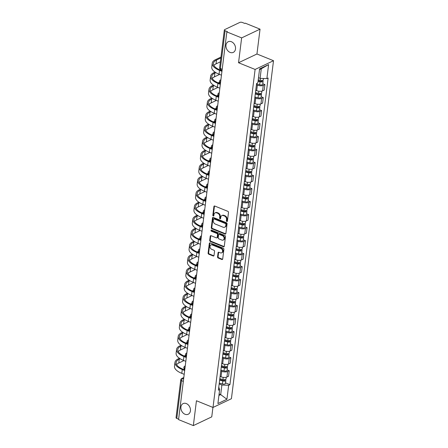 <?xml version="1.0" encoding="UTF-8"?>
<svg xmlns="http://www.w3.org/2000/svg" width="448" height="448" viewBox="0 0 448 448"><rect width="100%" height="100%" fill="white"/><g stroke="black" fill="none" stroke-linecap="round" stroke-linejoin="round"><path stroke-width="0.67" d="M226.828 221.514A0.633 0.487 -115.4 0 0 227.41 221.15L228.491 212.453A0.907 0.694 -115.4 0 0 227.864 211.338L214.738 206.024A0.907 0.694 -115.4 0 0 213.909 206.55L212.828 215.242A0.633 0.487 -115.4 0 0 213.847 215.656L213.987 214.53A2.895 2.218 -115.4 0 1 215.079 212.862A2.895 2.218 -115.4 0 1 216.647 212.856L217.739 213.298A2.895 2.218 -115.4 0 1 219.744 216.866L219.604 217.991A0.633 0.487 -115.4 0 0 220.629 218.4L220.769 217.274A2.895 2.218 -115.4 0 1 221.855 215.606A2.895 2.218 -115.4 0 1 223.429 215.6L224.521 216.042A2.895 2.218 -115.4 0 1 226.526 219.61L226.386 220.735A0.633 0.487 -115.4 0 0 226.828 221.514M221.855 215.606L222.393 215.348A2.895 2.218 -115.4 0 1 223.966 215.348L225.058 215.79A2.895 2.218 -115.4 0 1 227.063 219.352L226.923 220.478A0.633 0.487 -115.4 0 0 227.382 221.267M213.802 215.768A0.633 0.487 -115.4 0 0 213.819 215.774A0.633 0.487 -115.4 0 1 213.36 214.99L212.828 215.242M215.079 212.862L215.611 212.604A2.895 2.218 -115.4 0 1 217.185 212.604L218.277 213.046A2.895 2.218 -115.4 0 1 220.282 216.608L220.142 217.734A0.633 0.487 -115.4 0 0 220.601 218.523M186.334 403.581A5.902 4.514 -115.4 0 0 183.137 403.586A5.902 4.514 -115.4 0 0 180.975 408.923A5.902 4.514 -115.4 0 0 185.007 414.254A5.902 4.514 -115.4 0 0 188.205 414.249A5.902 4.514 -115.4 0 0 190.366 408.912A5.902 4.514 -115.4 0 0 186.334 403.581M231.409 41.726A5.902 4.514 -115.4 0 0 228.211 41.731A5.902 4.514 -115.4 0 0 226.044 47.068A5.902 4.514 -115.4 0 0 230.076 52.399A5.902 4.514 -115.4 0 0 233.274 52.394A5.902 4.514 -115.4 0 0 235.441 47.051A5.902 4.514 -115.4 0 0 231.409 41.726M217.554 256.894A0.907 0.694 -115.4 0 0 218.182 258.009L221.866 259.498A0.907 0.694 -115.4 0 0 222.695 258.978L223.899 249.323A0.907 0.694 -115.4 0 0 223.272 248.209L210.146 242.894A0.907 0.694 -115.4 0 0 209.317 243.415L208.113 253.075A0.907 0.694 -115.4 0 0 208.74 254.19L213.186 255.987A0.907 0.694 -115.4 0 0 214.021 255.466L214.536 251.334A0.907 0.694 -115.4 0 0 213.909 250.219L211.702 249.329A2.419 1.854 -115.4 0 1 210.045 247.139A2.419 1.854 -115.4 0 1 210.935 244.95A2.419 1.854 -115.4 0 1 212.246 244.95L220.886 248.444A2.419 1.854 -115.4 0 1 222.544 250.634A2.419 1.854 -115.4 0 1 221.654 252.823A2.419 1.854 -115.4 0 1 220.343 252.823L218.904 252.241A0.907 0.694 -115.4 0 0 218.07 252.762L217.554 256.894L218.092 256.642A0.907 0.694 -115.4 0 0 218.719 257.757L222.404 259.246A0.907 0.694 -115.4 0 0 222.589 259.291M238.543 62.742L256.95 54.001L260.042 29.154L241.64 37.895L238.543 62.742L255.108 69.446L213.007 407.456L196.442 400.753L193.346 425.6L178.562 419.619L226.856 31.914L227.394 31.657L225.086 30.727L220.382 68.494A1.842 0.913 112 0 0 220.763 69.692L222.085 70.23M241.64 37.895L226.856 31.914M225.036 234.046A0.907 0.694 -115.4 0 0 225.865 233.526L227.069 223.866A0.907 0.694 -115.4 0 0 226.442 222.757L213.315 217.442A0.907 0.694 -115.4 0 0 212.486 217.963L211.282 227.623A0.907 0.694 -115.4 0 0 211.91 228.738L225.036 234.046L225.574 233.794A0.907 0.694 -115.4 0 0 225.758 233.839M225.484 236.594L224.28 246.249A0.907 0.694 -115.4 0 1 223.451 246.775L210.325 241.461A0.907 0.694 -115.4 0 1 209.698 240.346L210.213 236.214A0.907 0.694 -115.4 0 1 211.042 235.693L216.367 237.849A0.907 0.694 -115.4 0 0 217.196 237.322L217.538 234.584A0.907 0.694 -115.4 0 0 216.91 233.47L211.372 231.224A0.633 0.487 -115.4 0 1 211.512 230.082L224.857 235.48A0.907 0.694 -115.4 0 1 225.484 236.594M260.042 29.154L245.258 23.167L244.726 23.425L242.418 22.49A1.842 0.762 7.1 0 0 239.859 22.4L224.678 29.613A1.842 0.762 7.1 0 0 224.33 29.988A1.842 0.762 7.1 0 0 225.086 30.727M256.95 54.001L273.515 60.704L231.414 398.714L213.007 407.456M193.346 425.6L211.753 416.858L212.929 407.428M178.618 419.166L176.798 418.432A1.842 0.762 -172.9 0 1 176.042 417.693L180.746 379.921A1.842 0.762 7.1 0 0 181.502 380.66L176.798 418.432M255.746 90.272L256.682 90.653A4.245 1.747 7.1 0 0 262.567 90.86L263.256 85.361A4.245 1.747 -172.9 0 1 257.37 85.148L256.43 84.767M263.256 85.361L264.891 84.582L262.808 83.737M262.567 90.86L264.202 90.087L264.891 84.582M261.184 96.746L263.267 97.591L261.632 98.364A4.245 1.747 -172.9 0 1 255.746 98.157L254.811 97.776M254.128 103.281L255.063 103.656A4.245 1.747 7.1 0 0 260.949 103.869L262.584 103.09L263.267 97.591M259.566 109.754L261.649 110.594L260.014 111.373A4.245 1.747 -172.9 0 1 254.128 111.16L253.193 110.785M252.504 116.284L253.445 116.665A4.245 1.747 7.1 0 0 259.33 116.878L260.966 116.099L261.649 110.594M257.947 122.758L260.03 123.603L258.395 124.382A4.245 1.747 -172.9 0 1 252.51 124.169L251.569 123.788M250.886 129.293L251.821 129.674A4.245 1.747 7.1 0 0 257.706 129.881L259.342 129.108L260.03 123.603M256.329 135.766L258.412 136.612L256.771 137.385A4.245 1.747 -172.9 0 1 250.886 137.178L249.95 136.797M249.267 142.302L250.202 142.677A4.245 1.747 7.1 0 0 256.088 142.89L257.723 142.111L258.412 136.612M254.705 148.775L256.788 149.615L255.153 150.394A4.245 1.747 -172.9 0 1 249.267 150.181L248.332 149.806M247.643 155.305L248.584 155.686A4.245 1.747 7.1 0 0 254.47 155.898L256.105 155.12L256.788 149.615M253.086 161.778L255.17 162.624L253.534 163.402A4.245 1.747 -172.9 0 1 247.649 163.19L246.714 162.809M246.025 168.314L246.96 168.694A4.245 1.747 7.1 0 0 252.846 168.902L254.486 168.129L255.17 162.624M251.468 174.787L253.551 175.627L251.91 176.406A4.245 1.747 -172.9 0 1 246.025 176.198L245.09 175.818M244.406 181.322L245.342 181.698A4.245 1.747 7.1 0 0 251.227 181.91L252.862 181.132L253.551 175.627M249.844 187.796L251.927 188.636L250.292 189.414A4.245 1.747 -172.9 0 1 244.406 189.202L243.471 188.826M242.788 194.326L243.723 194.706A4.245 1.747 7.1 0 0 249.609 194.919L251.244 194.141L251.927 188.636M248.226 200.799L250.309 201.645L248.674 202.423A4.245 1.747 -172.9 0 1 242.788 202.21L241.853 201.83M241.164 207.334L242.099 207.715A4.245 1.747 7.1 0 0 247.985 207.922L249.626 207.144L250.309 201.645M246.607 213.808L248.69 214.648L247.055 215.426A4.245 1.747 -172.9 0 1 241.17 215.219L240.229 214.838M239.546 220.343L240.481 220.718A4.245 1.747 7.1 0 0 246.366 220.931L248.002 220.153L248.69 214.648M244.983 226.817L247.066 227.657L245.431 228.435A4.245 1.747 -172.9 0 1 239.546 228.222L238.61 227.847M237.927 233.346L238.862 233.727A4.245 1.747 7.1 0 0 244.748 233.94L246.383 233.162L247.066 227.657M243.365 239.82L245.448 240.666L243.813 241.444A4.245 1.747 -172.9 0 1 237.927 241.231L236.992 240.85M236.303 246.355L237.244 246.736A4.245 1.747 7.1 0 0 243.13 246.943L244.765 246.165L245.448 240.666M241.746 252.829L243.83 253.669L242.194 254.447A4.245 1.747 -172.9 0 1 236.309 254.24L235.368 253.859M234.685 259.364L235.62 259.739A4.245 1.747 7.1 0 0 241.506 259.952L243.141 259.174L243.83 253.669M240.128 265.838L242.211 266.678L240.57 267.456A4.245 1.747 -172.9 0 1 234.685 267.243L233.75 266.868M233.066 272.367L234.002 272.748A4.245 1.747 7.1 0 0 239.887 272.961L241.522 272.182L242.211 266.678M238.504 278.841L240.587 279.686L238.952 280.465A4.245 1.747 -172.9 0 1 233.066 280.252L232.131 279.871M231.442 285.376L232.383 285.757A4.245 1.747 7.1 0 0 238.269 285.964L239.904 285.186L240.587 279.686M236.886 291.85L238.969 292.69L237.334 293.468A4.245 1.747 -172.9 0 1 231.448 293.261L230.513 292.88M229.824 298.385L230.759 298.76A4.245 1.747 7.1 0 0 236.645 298.973L238.286 298.194L238.969 292.69M235.267 304.853L237.35 305.698L235.71 306.477A4.245 1.747 -172.9 0 1 229.824 306.264L228.889 305.889M228.206 311.388L229.141 311.769A4.245 1.747 7.1 0 0 235.026 311.982L236.662 311.203L237.35 305.698M233.643 317.862L235.726 318.707L234.091 319.486A4.245 1.747 -172.9 0 1 228.206 319.273L227.27 318.892M226.587 324.397L227.522 324.778A4.245 1.747 7.1 0 0 233.408 324.985L235.043 324.206L235.726 318.707M232.025 330.87L234.108 331.71L232.473 332.489A4.245 1.747 -172.9 0 1 226.587 332.282L225.652 331.901M224.963 337.406L225.898 337.781A4.245 1.747 7.1 0 0 231.784 337.994L233.425 337.215L234.108 331.71M230.406 343.874L232.49 344.719L230.849 345.498A4.245 1.747 -172.9 0 1 224.969 345.285L224.028 344.91M223.345 350.409L224.28 350.79A4.245 1.747 7.1 0 0 230.166 351.002L231.801 350.224L232.49 344.719M228.782 356.882L230.866 357.728L229.23 358.506A4.245 1.747 -172.9 0 1 223.345 358.294L222.41 357.913M221.726 363.418L222.662 363.798A4.245 1.747 7.1 0 0 228.547 364.006L230.182 363.227L230.866 357.728M227.164 369.891L229.247 370.731L227.612 371.51A4.245 1.747 -172.9 0 1 221.726 371.302L220.791 370.922M220.102 376.426L221.043 376.802A4.245 1.747 7.1 0 0 226.923 377.014L228.564 376.236L229.247 370.731M258.496 77.722L260.086 78.366L261.279 68.779L259.504 69.619M218.921 395.461L220.696 394.615L221.889 385.028L228.67 385.269L226.923 399.28L217.913 403.558L219.654 389.553L218.394 390.152L256.592 83.49L257.852 82.891L259.599 68.886L268.61 64.602L266.868 78.607L260.086 78.366M228.67 385.269L229.93 384.67L268.128 78.008L266.868 78.607M255.108 69.446L273.515 60.704M219.106 393.971L220.696 394.615L226.923 399.28M221.889 385.028L219.167 383.93M225.546 382.894L229.93 384.67M219.654 389.553L218.77 387.162M268.61 64.602L261.279 68.779M214.553 205.979A0.907 0.694 -115.4 0 0 214.446 206.293L213.36 214.99M213.13 217.392A0.907 0.694 -115.4 0 0 213.024 217.711L211.82 227.366A0.907 0.694 -115.4 0 0 212.447 228.48L225.574 233.794M225.938 224.353A0.633 0.487 -115.4 0 0 225.495 223.574L213.976 218.915A0.633 0.487 -115.4 0 0 213.394 219.279L213.248 220.466A2.895 2.218 -115.4 0 0 215.253 224.028L223.132 227.214A2.895 2.218 -115.4 0 0 224.7 227.214A2.895 2.218 -115.4 0 0 225.786 225.54L225.938 224.353L226.475 224.101A0.633 0.487 -115.4 0 0 226.033 223.322L225.495 223.574M213.634 218.915L214.172 218.658A0.633 0.487 -115.4 0 1 214.514 218.658L226.033 223.322M224.7 227.214L225.238 226.957A2.895 2.218 -115.4 0 0 226.324 225.288L225.786 225.54M226.475 224.101L226.324 225.288M210.862 235.642A0.907 0.694 -115.4 0 0 210.75 235.962L210.235 240.094A0.907 0.694 -115.4 0 0 210.862 241.209L223.989 246.518A0.907 0.694 -115.4 0 0 224.174 246.568M216.86 237.849L217.392 237.591A0.907 0.694 -115.4 0 0 217.734 237.07L218.075 234.326A0.907 0.694 -115.4 0 0 217.448 233.212L211.91 230.972L211.372 231.224M211.495 230.07A0.633 0.487 -115.4 0 0 211.91 230.972M221.889 240.083A2.419 1.854 -115.4 0 0 223.205 240.083A2.419 1.854 -115.4 0 0 224.09 237.888A2.419 1.854 -115.4 0 0 222.438 235.704L219.391 234.472A0.907 0.694 -115.4 0 0 218.562 234.993L218.221 237.737A0.907 0.694 -115.4 0 0 218.848 238.851L221.889 240.083M223.205 240.083L223.737 239.826A2.419 1.854 -115.4 0 0 224.627 237.636A2.419 1.854 -115.4 0 0 222.975 235.452L222.438 235.704M218.904 234.472L219.436 234.22A0.907 0.694 -115.4 0 1 219.929 234.214L222.975 235.452M218.719 252.19A0.907 0.694 -115.4 0 0 218.607 252.51L218.092 256.642M221.654 252.823L222.191 252.566A2.419 1.854 -115.4 0 0 223.076 250.376A2.419 1.854 -115.4 0 0 221.424 248.192L220.886 248.444M210.935 244.95L211.473 244.698A2.419 1.854 -115.4 0 1 212.783 244.692L221.424 248.192M209.961 242.85A0.907 0.694 -115.4 0 0 209.854 243.163L208.65 252.818A0.907 0.694 -115.4 0 0 209.278 253.932L213.724 255.735A0.907 0.694 -115.4 0 0 213.909 255.78M258.121 80.752L260.439 81.357A1.109 0.454 7.1 0 0 261.929 81.105A1.109 0.454 7.1 0 0 261.47 80.662L261.744 80.534M258.054 81.267L260.025 81.782A2.307 0.952 7.1 0 0 263.116 81.256A2.307 0.952 7.1 0 0 262.427 80.45M256.53 83.972L259.65 84.784A2.307 0.952 7.1 0 0 262.741 84.258L263.116 81.256M261.486 80.534L261.38 81.424M258.233 79.85L260.198 80.366A2.307 0.952 7.1 0 0 263.295 79.834L263.463 78.49M220.847 57.982L216.518 60.038A16.598 6.843 7.1 0 0 213.416 63.398A16.598 6.843 7.1 0 0 220.231 70.039L222.018 70.762M221.945 71.344L219.531 70.37A17.797 7.342 -172.9 0 1 212.223 63.252A17.797 7.342 -172.9 0 1 215.55 59.646L220.959 57.081M221.463 75.18L219.055 74.206A17.797 7.342 -172.9 0 1 211.747 67.088L212.223 63.252M220.366 61.818L216.037 63.874A16.598 6.843 7.1 0 0 213.847 65.402M255.349 93.464L258.821 94.366A1.109 0.454 7.1 0 0 260.305 94.114A1.109 0.454 7.1 0 0 259.851 93.671L260.126 93.542M255.287 93.979L258.401 94.786A2.307 0.952 7.1 0 0 261.498 94.259A2.307 0.952 7.1 0 0 260.809 93.453M254.912 96.981L258.031 97.787A2.307 0.952 7.1 0 0 261.122 97.261L261.498 94.259M259.868 93.542L259.756 94.427M255.461 92.562L258.58 93.369A2.307 0.952 7.1 0 0 261.671 92.842L261.89 91.101M253.73 106.467L257.202 107.374A1.109 0.454 7.1 0 0 258.686 107.117A1.109 0.454 7.1 0 0 258.233 106.674L258.507 106.546M253.663 106.982L256.782 107.794A2.307 0.952 7.1 0 0 259.874 107.268A2.307 0.952 7.1 0 0 259.185 106.462M253.294 109.984L256.407 110.796A2.307 0.952 7.1 0 0 259.504 110.27L259.874 107.268M258.25 106.551L258.138 107.436M253.842 105.566L256.962 106.378A2.307 0.952 7.1 0 0 260.053 105.851L260.271 104.104M215.818 72.61L214.894 73.046A16.598 6.843 7.1 0 0 211.798 76.406A16.598 6.843 7.1 0 0 218.613 83.048L220.394 83.77M220.321 84.353L217.913 83.378A17.797 7.342 -172.9 0 1 210.605 76.255A17.797 7.342 -172.9 0 1 213.931 72.654L215.057 72.122M219.845 88.189L217.437 87.214A17.797 7.342 -172.9 0 1 210.129 80.091L210.605 76.255M219.806 69.866L220.478 69.546M219.593 74.424L214.418 76.882A16.598 6.843 7.1 0 0 212.229 78.406M221.407 69.955L220.769 70.258M214.194 85.618L213.276 86.055A16.598 6.843 7.1 0 0 210.174 89.415A16.598 6.843 7.1 0 0 216.989 96.051L218.775 96.774M218.702 97.362L216.294 96.382A17.797 7.342 -172.9 0 1 208.986 89.264A17.797 7.342 -172.9 0 1 212.313 85.663L213.438 85.126M218.226 101.198L215.813 100.218A17.797 7.342 -172.9 0 1 208.51 93.1L208.986 89.264M218.187 82.869L219.582 82.208M217.974 87.433L212.8 89.886A16.598 6.843 7.1 0 0 210.605 91.414M219.985 82.863L219.15 83.266M252.106 119.476L255.584 120.378A1.109 0.454 7.1 0 0 257.068 120.126A1.109 0.454 7.1 0 0 256.614 119.683L256.883 119.554M252.045 119.991L255.164 120.803A2.307 0.952 7.1 0 0 258.255 120.277A2.307 0.952 7.1 0 0 257.566 119.47M251.67 122.993L254.789 123.805A2.307 0.952 7.1 0 0 257.88 123.278L258.255 120.277M256.626 119.554L256.519 120.445M252.218 118.574L255.338 119.386A2.307 0.952 7.1 0 0 258.434 118.854L258.647 117.113M250.488 132.485L253.96 133.386A1.109 0.454 7.1 0 0 255.444 133.134A1.109 0.454 7.1 0 0 254.99 132.692L255.265 132.558M250.426 133L253.54 133.806A2.307 0.952 7.1 0 0 256.637 133.28A2.307 0.952 7.1 0 0 255.948 132.474M250.051 136.002L253.17 136.808A2.307 0.952 7.1 0 0 256.262 136.282L256.637 133.28M255.007 132.563L254.895 133.448M250.6 131.583L253.719 132.39A2.307 0.952 7.1 0 0 256.81 131.863L257.029 130.122M248.87 145.488L252.342 146.395A1.109 0.454 7.1 0 0 253.826 146.138A1.109 0.454 7.1 0 0 253.372 145.695L253.646 145.566M248.802 146.003L251.922 146.815A2.307 0.952 7.1 0 0 255.018 146.289A2.307 0.952 7.1 0 0 254.324 145.482M248.433 149.005L251.546 149.817A2.307 0.952 7.1 0 0 254.643 149.29L255.018 146.289M253.389 145.572L253.277 146.457M248.982 144.586L252.101 145.398A2.307 0.952 7.1 0 0 255.192 144.872L255.41 143.125M212.576 98.622L211.658 99.058A16.598 6.843 7.1 0 0 208.555 102.418A16.598 6.843 7.1 0 0 215.37 109.06L217.157 109.782M217.084 110.365L214.67 109.39A17.797 7.342 -172.9 0 1 207.368 102.273A17.797 7.342 -172.9 0 1 210.689 98.666L211.814 98.134M216.608 114.201L214.194 113.226A17.797 7.342 -172.9 0 1 206.886 106.109L207.368 102.273M216.569 95.878L217.963 95.211M216.35 100.436L211.182 102.894A16.598 6.843 7.1 0 0 208.986 104.423M218.366 95.872L217.526 96.27M210.958 111.63L210.039 112.067A16.598 6.843 7.1 0 0 206.937 115.427A16.598 6.843 7.1 0 0 213.752 122.069L215.538 122.791M215.466 123.374L213.052 122.399A17.797 7.342 -172.9 0 1 205.744 115.276A17.797 7.342 -172.9 0 1 209.07 111.675L210.196 111.143M214.984 127.21L212.576 126.235A17.797 7.342 -172.9 0 1 205.268 119.112L205.744 115.276M214.945 108.886L216.345 108.22M214.732 113.445L209.558 115.903A16.598 6.843 7.1 0 0 207.368 117.426M216.748 108.881L215.908 109.278M209.334 124.639L208.415 125.076A16.598 6.843 7.1 0 0 205.313 128.436A16.598 6.843 7.1 0 0 212.128 135.072L213.914 135.794M213.842 136.382L211.434 135.402A17.797 7.342 -172.9 0 1 204.126 128.285A17.797 7.342 -172.9 0 1 207.452 124.684L208.578 124.146M213.366 140.218L210.952 139.238A17.797 7.342 -172.9 0 1 203.65 132.121L204.126 128.285M213.326 121.89L214.721 121.229M213.114 126.454L207.939 128.906A16.598 6.843 7.1 0 0 205.744 130.435M215.13 121.884L214.29 122.282M247.251 158.497L250.723 159.398A1.109 0.454 7.1 0 0 252.207 159.146A1.109 0.454 7.1 0 0 251.754 158.704L252.022 158.575M247.184 159.012L250.303 159.824A2.307 0.952 7.1 0 0 253.394 159.292A2.307 0.952 7.1 0 0 252.706 158.491M246.809 162.014L249.928 162.826A2.307 0.952 7.1 0 0 253.019 162.294L253.394 159.292M251.765 158.575L251.658 159.466M247.363 157.595L250.477 158.407A2.307 0.952 7.1 0 0 253.574 157.875L253.792 156.134M207.715 137.642L206.797 138.079A16.598 6.843 7.1 0 0 203.694 141.439A16.598 6.843 7.1 0 0 210.51 148.081L212.296 148.803M212.223 149.386L209.81 148.411A17.797 7.342 -172.9 0 1 202.507 141.294A17.797 7.342 -172.9 0 1 205.834 137.687L206.954 137.155M211.747 153.222L209.334 152.247A17.797 7.342 -172.9 0 1 202.026 145.13L202.507 141.294M211.708 134.898L213.102 134.232M211.49 139.457L206.321 141.915A16.598 6.843 7.1 0 0 204.126 143.444M213.506 134.893L212.666 135.29M245.627 171.506L249.099 172.407A1.109 0.454 7.1 0 0 250.583 172.155A1.109 0.454 7.1 0 0 250.13 171.713L250.404 171.578M245.566 172.021L248.685 172.827A2.307 0.952 7.1 0 0 251.776 172.301A2.307 0.952 7.1 0 0 251.087 171.494M245.19 175.022L248.31 175.829A2.307 0.952 7.1 0 0 251.401 175.302L251.776 172.301M250.146 171.584L250.034 172.469M245.739 170.604L248.858 171.41A2.307 0.952 7.1 0 0 251.95 170.884L252.168 169.142M206.097 150.651L205.178 151.088A16.598 6.843 7.1 0 0 202.076 154.448A16.598 6.843 7.1 0 0 208.891 161.09L210.678 161.812M210.605 162.394L208.191 161.42A17.797 7.342 -172.9 0 1 200.883 154.297A17.797 7.342 -172.9 0 1 204.21 150.696L205.335 150.164M210.123 166.23L207.715 165.256A17.797 7.342 -172.9 0 1 200.407 158.133L200.883 154.297M210.084 147.907L211.484 147.241M209.871 152.466L204.697 154.924A16.598 6.843 7.1 0 0 202.507 156.447M211.887 147.902L211.047 148.299M244.009 184.509L247.481 185.416A1.109 0.454 7.1 0 0 248.965 185.158A1.109 0.454 7.1 0 0 248.511 184.716L248.786 184.587M243.942 185.024L247.061 185.836A2.307 0.952 7.1 0 0 250.158 185.31A2.307 0.952 7.1 0 0 249.463 184.503M243.572 188.026L246.686 188.838A2.307 0.952 7.1 0 0 249.782 188.311L250.158 185.31M248.528 184.593L248.416 185.478M244.121 183.607L247.24 184.419A2.307 0.952 7.1 0 0 250.331 183.893L250.55 182.146M204.478 163.654L203.554 164.091A16.598 6.843 7.1 0 0 200.452 167.457A16.598 6.843 7.1 0 0 207.267 174.093L209.054 174.815M208.981 175.403L206.573 174.423A17.797 7.342 -172.9 0 1 199.265 167.306A17.797 7.342 -172.9 0 1 202.591 163.705L203.717 163.167M208.505 179.239L206.097 178.259A17.797 7.342 -172.9 0 1 198.789 171.142L199.265 167.306M208.466 160.91L209.866 160.25M208.253 165.474L203.078 167.927A16.598 6.843 7.1 0 0 200.889 169.456M210.269 160.905L209.429 161.302M242.39 197.518L245.862 198.419A1.109 0.454 7.1 0 0 247.346 198.167A1.109 0.454 7.1 0 0 246.893 197.725L247.167 197.596M242.323 198.033L245.442 198.845A2.307 0.952 7.1 0 0 248.534 198.313A2.307 0.952 7.1 0 0 247.845 197.512M241.948 201.034L245.067 201.846A2.307 0.952 7.1 0 0 248.164 201.314L248.534 198.313M246.91 197.596L246.798 198.486M242.502 196.616L245.616 197.428A2.307 0.952 7.1 0 0 248.713 196.896L248.931 195.154M202.854 176.663L201.936 177.1A16.598 6.843 7.1 0 0 198.834 180.46A16.598 6.843 7.1 0 0 205.649 187.102L207.435 187.824M207.362 188.406L204.954 187.432A17.797 7.342 -172.9 0 1 197.646 180.314A17.797 7.342 -172.9 0 1 200.973 176.708L202.093 176.176M206.886 192.242L204.473 191.268A17.797 7.342 -172.9 0 1 197.165 184.15L197.646 180.314M206.847 173.919L208.242 173.253M206.634 178.478L201.46 180.936A16.598 6.843 7.1 0 0 199.265 182.465M208.645 173.914L207.805 174.311M240.766 210.526L244.238 211.428A1.109 0.454 7.1 0 0 245.728 211.176A1.109 0.454 7.1 0 0 245.269 210.734L245.543 210.599M240.705 211.042L243.824 211.848A2.307 0.952 7.1 0 0 246.915 211.322A2.307 0.952 7.1 0 0 246.226 210.515M240.33 214.043L243.449 214.85A2.307 0.952 7.1 0 0 246.54 214.323L246.915 211.322M245.286 210.605L245.179 211.49M240.878 209.625L243.998 210.431A2.307 0.952 7.1 0 0 247.094 209.905L247.307 208.163M201.236 189.672L200.318 190.109A16.598 6.843 7.1 0 0 197.215 193.469A16.598 6.843 7.1 0 0 204.03 200.11L205.817 200.833M205.744 201.415L203.33 200.441A17.797 7.342 -172.9 0 1 196.022 193.318A17.797 7.342 -172.9 0 1 199.349 189.717L200.474 189.185M205.262 205.251L202.854 204.277A17.797 7.342 -172.9 0 1 195.546 197.154L196.022 193.318M205.229 186.928L206.623 186.262M205.01 191.486L199.836 193.945A16.598 6.843 7.1 0 0 197.646 195.468M207.026 186.922L206.186 187.32M239.148 223.53L242.62 224.437A1.109 0.454 7.1 0 0 244.104 224.179A1.109 0.454 7.1 0 0 243.65 223.737L243.925 223.608M239.086 224.045L242.2 224.857A2.307 0.952 7.1 0 0 245.297 224.33A2.307 0.952 7.1 0 0 244.608 223.524M238.711 227.046L241.83 227.858A2.307 0.952 7.1 0 0 244.922 227.332L245.297 224.33M243.667 223.614L243.555 224.498M239.26 222.628L242.379 223.44A2.307 0.952 7.1 0 0 245.47 222.914L245.689 221.166M199.618 202.675L198.694 203.112A16.598 6.843 7.1 0 0 195.597 206.472A16.598 6.843 7.1 0 0 202.412 213.114L204.193 213.836M204.12 214.424L201.712 213.444A17.797 7.342 -172.9 0 1 194.404 206.326A17.797 7.342 -172.9 0 1 197.73 202.726L198.856 202.188M203.644 218.254L201.236 217.28A17.797 7.342 -172.9 0 1 193.928 210.162L194.404 206.326M203.605 199.931L205.005 199.27M203.392 204.49L198.218 206.948A16.598 6.843 7.1 0 0 196.028 208.477M205.408 199.926L204.568 200.323M237.53 236.538L241.002 237.44A1.109 0.454 7.1 0 0 242.486 237.188A1.109 0.454 7.1 0 0 242.032 236.746L242.306 236.617M237.462 237.054L240.582 237.866A2.307 0.952 7.1 0 0 243.673 237.334A2.307 0.952 7.1 0 0 242.984 236.533M237.087 240.055L240.206 240.867A2.307 0.952 7.1 0 0 243.303 240.335L243.673 237.334M242.049 236.617L241.937 237.507M237.642 235.637L240.761 236.449A2.307 0.952 7.1 0 0 243.852 235.917L244.07 234.175M197.994 215.684L197.075 216.121A16.598 6.843 7.1 0 0 193.973 219.481A16.598 6.843 7.1 0 0 200.788 226.122L202.574 226.845M202.502 227.427L200.094 226.453A17.797 7.342 -172.9 0 1 192.786 219.335A17.797 7.342 -172.9 0 1 196.112 215.729L197.238 215.197M202.026 231.263L199.612 230.289A17.797 7.342 -172.9 0 1 192.31 223.171L192.786 219.335M201.986 212.94L203.381 212.274M201.774 217.498L196.599 219.957A16.598 6.843 7.1 0 0 194.404 221.48M203.784 212.934L202.95 213.332M235.906 249.547L239.378 250.449A1.109 0.454 7.1 0 0 240.867 250.197A1.109 0.454 7.1 0 0 240.414 249.754L240.682 249.62M235.844 250.062L238.963 250.869A2.307 0.952 7.1 0 0 242.054 250.342A2.307 0.952 7.1 0 0 241.366 249.536M235.469 253.064L238.588 253.87A2.307 0.952 7.1 0 0 241.679 253.344L242.054 250.342M240.425 249.626L240.318 250.51M236.018 248.64L239.137 249.452A2.307 0.952 7.1 0 0 242.234 248.926L242.446 247.184M196.375 228.693L195.457 229.13A16.598 6.843 7.1 0 0 192.354 232.49A16.598 6.843 7.1 0 0 199.17 239.131L200.956 239.854M200.883 240.436L198.47 239.462A17.797 7.342 -172.9 0 1 191.167 232.338A17.797 7.342 -172.9 0 1 194.488 228.738L195.614 228.206M200.402 244.272L197.994 243.298A17.797 7.342 -172.9 0 1 190.686 236.174L191.167 232.338M200.368 225.949L201.762 225.282M200.15 230.507L194.981 232.966A16.598 6.843 7.1 0 0 192.786 234.489M202.166 225.943L201.326 226.341M234.287 262.55L237.759 263.458A1.109 0.454 7.1 0 0 239.243 263.2A1.109 0.454 7.1 0 0 238.79 262.758L239.064 262.629M234.226 263.066L237.339 263.878A2.307 0.952 7.1 0 0 240.436 263.351A2.307 0.952 7.1 0 0 239.747 262.545M233.85 266.067L236.97 266.879A2.307 0.952 7.1 0 0 240.061 266.353L240.436 263.351M238.806 262.634L238.694 263.519M234.399 261.649L237.518 262.461A2.307 0.952 7.1 0 0 240.61 261.934L240.828 260.187M194.757 241.696L193.838 242.133A16.598 6.843 7.1 0 0 190.736 245.493A16.598 6.843 7.1 0 0 197.551 252.134L199.332 252.857M199.259 253.445L196.851 252.465A17.797 7.342 -172.9 0 1 189.543 245.347A17.797 7.342 -172.9 0 1 192.87 241.746L193.995 241.209M198.783 257.275L196.375 256.301A17.797 7.342 -172.9 0 1 189.067 249.183L189.543 245.347M198.744 238.952L200.144 238.291M198.531 243.51L193.357 245.969A16.598 6.843 7.1 0 0 191.167 247.498M200.547 238.946L199.707 239.344M232.669 275.559L236.141 276.461A1.109 0.454 7.1 0 0 237.625 276.209A1.109 0.454 7.1 0 0 237.171 275.766L237.446 275.638M232.602 276.074L235.721 276.886A2.307 0.952 7.1 0 0 238.812 276.354A2.307 0.952 7.1 0 0 238.123 275.554M232.232 279.076L235.346 279.888A2.307 0.952 7.1 0 0 238.442 279.356L238.812 276.354M237.188 275.638L237.076 276.528M232.781 274.658L235.9 275.47A2.307 0.952 7.1 0 0 238.991 274.938L239.21 273.196M193.133 254.705L192.214 255.142A16.598 6.843 7.1 0 0 189.112 258.502A16.598 6.843 7.1 0 0 195.927 265.143L197.714 265.866M197.641 266.448L195.233 265.474A17.797 7.342 -172.9 0 1 187.925 258.356A17.797 7.342 -172.9 0 1 191.251 254.75L192.377 254.218M197.165 270.284L194.751 269.31A17.797 7.342 -172.9 0 1 187.449 262.192L187.925 258.356M197.126 251.961L198.52 251.294M196.913 256.519L191.738 258.978A16.598 6.843 7.1 0 0 189.543 260.501M198.923 251.955L198.089 252.353M231.045 288.568L234.522 289.47A1.109 0.454 7.1 0 0 236.006 289.218A1.109 0.454 7.1 0 0 235.553 288.775L235.822 288.641M230.983 289.083L234.102 289.89A2.307 0.952 7.1 0 0 237.194 289.363A2.307 0.952 7.1 0 0 236.505 288.557M230.608 292.085L233.727 292.891A2.307 0.952 7.1 0 0 236.818 292.365L237.194 289.363M235.564 288.646L235.458 289.531M231.162 287.661L234.276 288.473A2.307 0.952 7.1 0 0 237.373 287.946L237.586 286.205M191.514 267.714L190.596 268.15A16.598 6.843 7.1 0 0 187.494 271.51A16.598 6.843 7.1 0 0 194.309 278.146L196.095 278.874M196.022 279.457L193.609 278.482A17.797 7.342 -172.9 0 1 186.306 271.359A17.797 7.342 -172.9 0 1 189.627 267.758L190.753 267.226M195.546 283.293L193.133 282.318A17.797 7.342 -172.9 0 1 185.825 275.195L186.306 271.359M195.507 264.964L196.902 264.303M195.289 269.528L190.12 271.986A16.598 6.843 7.1 0 0 187.925 273.51M197.305 264.958L196.465 265.362M229.426 301.571L232.898 302.473A1.109 0.454 7.1 0 0 234.382 302.221A1.109 0.454 7.1 0 0 233.929 301.778L234.203 301.65M229.365 302.086L232.478 302.898A2.307 0.952 7.1 0 0 235.575 302.372A2.307 0.952 7.1 0 0 234.886 301.566M228.99 305.088L232.109 305.9A2.307 0.952 7.1 0 0 235.2 305.374L235.575 302.372M233.946 301.655L233.834 302.54M229.538 300.67L232.658 301.482A2.307 0.952 7.1 0 0 235.749 300.955L235.967 299.208M189.896 280.717L188.978 281.154A16.598 6.843 7.1 0 0 185.875 284.514A16.598 6.843 7.1 0 0 192.69 291.155L194.477 291.878M194.404 292.466L191.99 291.486A17.797 7.342 -172.9 0 1 184.682 284.368A17.797 7.342 -172.9 0 1 188.009 280.767L189.134 280.23M193.922 296.296L191.514 295.322A17.797 7.342 -172.9 0 1 184.206 288.204L184.682 284.368M193.883 277.973L195.283 277.312M193.67 282.531L188.496 284.99A16.598 6.843 7.1 0 0 186.306 286.518M195.686 277.967L194.846 278.365M227.808 314.58L231.28 315.482A1.109 0.454 7.1 0 0 232.764 315.23A1.109 0.454 7.1 0 0 232.31 314.787L232.585 314.658M227.741 315.095L230.86 315.907A2.307 0.952 7.1 0 0 233.957 315.375A2.307 0.952 7.1 0 0 233.262 314.574M227.371 318.097L230.485 318.909A2.307 0.952 7.1 0 0 233.582 318.377L233.957 315.375M232.327 314.658L232.215 315.549M227.92 313.678L231.039 314.485A2.307 0.952 7.1 0 0 234.13 313.958L234.349 312.217M188.272 293.726L187.354 294.162A16.598 6.843 7.1 0 0 184.251 297.522A16.598 6.843 7.1 0 0 191.066 304.164L192.853 304.886M192.78 305.469L190.372 304.494A17.797 7.342 -172.9 0 1 183.064 297.377A17.797 7.342 -172.9 0 1 186.39 293.77L187.516 293.238M192.304 309.305L189.896 308.33A17.797 7.342 -172.9 0 1 182.588 301.213L183.064 297.377M192.265 290.982L193.665 290.315M192.052 295.54L186.878 297.998A16.598 6.843 7.1 0 0 184.688 299.522M194.068 290.976L193.228 291.374M226.19 327.589L229.662 328.49A1.109 0.454 7.1 0 0 231.146 328.238A1.109 0.454 7.1 0 0 230.692 327.796L230.966 327.662M226.122 328.104L229.242 328.91A2.307 0.952 7.1 0 0 232.333 328.384A2.307 0.952 7.1 0 0 231.644 327.578M225.747 331.106L228.866 331.912A2.307 0.952 7.1 0 0 231.963 331.386L232.333 328.384M230.709 327.667L230.597 328.552M226.302 326.682L229.415 327.494A2.307 0.952 7.1 0 0 232.512 326.967L232.73 325.226M186.654 306.734L185.735 307.171A16.598 6.843 7.1 0 0 182.633 310.531A16.598 6.843 7.1 0 0 189.448 317.167L191.234 317.895M191.162 318.478L188.754 317.503A17.797 7.342 -172.9 0 1 181.446 310.38A17.797 7.342 -172.9 0 1 184.772 306.779L185.892 306.242M190.686 322.314L188.272 321.339A17.797 7.342 -172.9 0 1 180.964 314.216L181.446 310.38M190.646 303.985L192.041 303.324M190.434 308.549L185.259 311.007A16.598 6.843 7.1 0 0 183.064 312.53M192.444 303.979L191.604 304.382M224.566 340.592L228.038 341.494A1.109 0.454 7.1 0 0 229.527 341.242A1.109 0.454 7.1 0 0 229.068 340.799L229.342 340.67M224.504 341.107L227.623 341.919A2.307 0.952 7.1 0 0 230.714 341.393A2.307 0.952 7.1 0 0 230.026 340.586M224.129 344.109L227.248 344.921A2.307 0.952 7.1 0 0 230.339 344.394L230.714 341.393M229.085 340.676L228.973 341.561M224.678 339.69L227.797 340.502A2.307 0.952 7.1 0 0 230.894 339.976L231.106 338.229M185.035 319.738L184.117 320.174A16.598 6.843 7.1 0 0 181.014 323.534A16.598 6.843 7.1 0 0 187.83 330.176L189.616 330.898M189.543 331.486L187.13 330.506A17.797 7.342 -172.9 0 1 179.822 323.389A17.797 7.342 -172.9 0 1 183.148 319.788L184.274 319.25M189.062 335.317L186.654 334.342A17.797 7.342 -172.9 0 1 179.346 327.225L179.822 323.389M189.028 316.994L190.422 316.333M188.81 321.552L183.635 324.01A16.598 6.843 7.1 0 0 181.446 325.539M190.826 316.988L189.986 317.386M222.947 353.601L226.419 354.502A1.109 0.454 7.1 0 0 227.903 354.25A1.109 0.454 7.1 0 0 227.45 353.808L227.724 353.679M222.886 354.116L225.999 354.928A2.307 0.952 7.1 0 0 229.096 354.396A2.307 0.952 7.1 0 0 228.407 353.59M222.51 357.118L225.63 357.93A2.307 0.952 7.1 0 0 228.721 357.398L229.096 354.396M227.466 353.679L227.354 354.57M223.059 352.699L226.178 353.506A2.307 0.952 7.1 0 0 229.27 352.979L229.488 351.238M183.417 332.746L182.493 333.183A16.598 6.843 7.1 0 0 179.396 336.543A16.598 6.843 7.1 0 0 186.211 343.185L187.992 343.907M187.919 344.49L185.511 343.515A17.797 7.342 -172.9 0 1 178.203 336.398A17.797 7.342 -172.9 0 1 181.53 332.791L182.655 332.259M187.443 348.326L185.035 347.351A17.797 7.342 -172.9 0 1 177.727 340.228L178.203 336.398M187.404 330.002L188.804 329.336M187.191 334.561L182.017 337.019A16.598 6.843 7.1 0 0 179.827 338.542M189.207 329.997L188.367 330.394M221.329 366.61L224.801 367.511A1.109 0.454 7.1 0 0 226.285 367.259A1.109 0.454 7.1 0 0 225.831 366.811L226.106 366.682M221.262 367.119L224.381 367.931A2.307 0.952 7.1 0 0 227.472 367.405A2.307 0.952 7.1 0 0 226.783 366.598M220.886 370.121L224.006 370.933A2.307 0.952 7.1 0 0 227.102 370.406L227.472 367.405M225.848 366.688L225.736 367.573M221.441 365.702L224.56 366.514A2.307 0.952 7.1 0 0 227.651 365.988L227.87 364.246M181.793 345.755L180.874 346.192A16.598 6.843 7.1 0 0 177.772 349.552A16.598 6.843 7.1 0 0 184.587 356.188L186.374 356.91M186.301 357.498L183.893 356.524A17.797 7.342 -172.9 0 1 176.585 349.401A17.797 7.342 -172.9 0 1 179.911 345.8L181.037 345.262M185.825 361.334L183.411 360.354A17.797 7.342 -172.9 0 1 176.109 353.237L176.585 349.401M185.786 343.006L187.18 342.345M185.573 347.57L180.398 350.028A16.598 6.843 7.1 0 0 178.203 351.551M187.583 343L186.749 343.403M219.705 379.613L223.177 380.514A1.109 0.454 7.1 0 0 224.666 380.262A1.109 0.454 7.1 0 0 224.207 379.82L224.482 379.691M219.643 380.128L222.762 380.94A2.307 0.952 7.1 0 0 225.854 380.414A2.307 0.952 7.1 0 0 225.165 379.607M219.268 383.13L222.387 383.942A2.307 0.952 7.1 0 0 225.478 383.415L225.854 380.414M224.224 379.697L224.118 380.582M219.817 378.711L222.936 379.523A2.307 0.952 7.1 0 0 226.033 378.997L226.246 377.25M180.174 358.758L179.256 359.195A16.598 6.843 7.1 0 0 176.154 362.555A16.598 6.843 7.1 0 0 182.969 369.197L184.755 369.919M184.682 370.502L182.269 369.527A17.797 7.342 -172.9 0 1 174.966 362.41A17.797 7.342 -172.9 0 1 178.287 358.809L179.413 358.271M184.201 374.338L181.793 373.363A17.797 7.342 -172.9 0 1 174.485 366.246L174.966 362.41M184.167 356.014L185.562 355.354M183.949 360.573L178.78 363.031A16.598 6.843 7.1 0 0 176.585 364.56M185.965 356.009L185.125 356.406M183.742 378.028L182.784 378.482A1.842 0.913 112 0 0 181.502 380.66L183.322 381.399M183.646 378.829L182.784 378.482A1.842 1.411 64.6 0 0 181.782 378.482A1.842 1.842 0 0 0 180.746 379.921M228.547 364.006L229.23 358.506M230.166 351.002L230.849 345.498M231.784 337.994L232.473 332.489M233.408 324.985L234.091 319.486M235.026 311.982L235.71 306.477M236.645 298.973L237.334 293.468M238.269 285.964L238.952 280.465M239.887 272.961L240.57 267.456M241.506 259.952L242.194 254.447M243.13 246.943L243.813 241.444M244.748 233.94L245.431 228.435M246.366 220.931L247.055 215.426M247.985 207.922L248.674 202.423M249.609 194.919L250.292 189.414M251.227 181.91L251.91 176.406M252.846 168.902L253.534 163.402M254.47 155.898L255.153 150.394M256.088 142.89L256.771 137.385M257.706 129.881L258.395 124.382M259.33 116.878L260.014 111.373M260.949 103.869L261.632 98.364M226.923 377.014L227.612 371.51M221.043 376.802L221.726 371.302M222.662 363.798L223.345 358.294M224.28 350.79L224.969 345.285M225.898 337.781L226.587 332.282M227.522 324.778L228.206 319.273M229.141 311.769L229.824 306.264M230.759 298.76L231.448 293.261M232.383 285.757L233.066 280.252M234.002 272.748L234.685 267.243M235.62 259.739L236.309 254.24M237.244 246.736L237.927 241.231M238.862 233.727L239.546 228.222M240.481 220.718L241.17 215.219M242.099 207.715L242.788 202.21M243.723 194.706L244.406 189.202M245.342 181.698L246.025 176.198M246.96 168.694L247.649 163.19M248.584 155.686L249.267 150.181M250.202 142.677L250.886 137.178M251.821 129.674L252.51 124.169M253.445 116.665L254.128 111.16M255.063 103.656L255.746 98.157M256.682 90.653L257.37 85.148M220.786 80.657A1.842 0.913 112 0 0 220.466 83.194M220.898 79.755L220.534 79.929A1.842 1.411 64.6 0 1 220.886 79.828M219.162 93.666A1.842 0.913 112 0 0 218.848 96.197M217.543 106.669A1.842 0.913 112 0 0 217.23 109.206M215.925 119.678A1.842 0.913 112 0 0 215.606 122.214M214.301 132.686A1.842 0.913 112 0 0 213.987 135.218M212.682 145.69A1.842 0.913 112 0 0 212.369 148.226M211.064 158.698A1.842 0.913 112 0 0 210.745 161.235M209.446 171.707A1.842 0.913 112 0 0 209.126 174.238M207.822 184.71A1.842 0.913 112 0 0 207.508 187.247M206.203 197.719A1.842 0.913 112 0 0 205.89 200.256M204.585 210.728A1.842 0.913 112 0 0 204.266 213.259M202.961 223.731A1.842 0.913 112 0 0 202.647 226.268M201.342 236.74A1.842 0.913 112 0 0 201.029 239.277M199.724 249.749A1.842 0.913 112 0 0 199.405 252.28M198.1 262.752A1.842 0.913 112 0 0 197.786 265.289M196.482 275.761A1.842 0.913 112 0 0 196.168 278.298M194.863 288.77A1.842 0.913 112 0 0 194.544 291.301M193.239 301.773A1.842 0.913 112 0 0 192.926 304.31M191.621 314.782A1.842 0.913 112 0 0 191.307 317.313M190.002 327.785A1.842 0.913 112 0 0 189.689 330.322M188.384 340.794A1.842 0.913 112 0 0 188.065 343.33M186.76 353.802A1.842 0.913 112 0 0 186.446 356.334M185.142 366.806A1.842 0.913 112 0 0 184.828 369.342M219.274 92.758L218.91 92.932A1.842 1.411 64.6 0 1 219.268 92.837M217.655 105.767L217.291 105.941A1.842 1.411 64.6 0 1 217.644 105.84M216.037 118.776L215.673 118.95A1.842 1.411 64.6 0 1 216.026 118.849M214.418 131.779L214.049 131.953A1.842 1.411 64.6 0 1 214.407 131.858M212.794 144.788L212.43 144.962A1.842 1.411 64.6 0 1 212.789 144.861M211.176 157.797L210.812 157.97A1.842 1.411 64.6 0 1 211.165 157.87M209.558 170.8L209.194 170.974A1.842 1.411 64.6 0 1 209.546 170.873M207.934 183.809L207.57 183.982A1.842 1.411 64.6 0 1 207.928 183.882M206.315 196.818L205.951 196.991A1.842 1.411 64.6 0 1 206.304 196.89M204.697 209.821L204.333 209.994A1.842 1.411 64.6 0 1 204.686 209.894M203.073 222.83L202.709 223.003A1.842 1.411 64.6 0 1 203.067 222.902M201.454 235.838L201.09 236.012A1.842 1.411 64.6 0 1 201.443 235.911M199.836 248.842L199.472 249.015A1.842 1.411 64.6 0 1 199.825 248.914M198.212 261.85L197.848 262.024A1.842 1.411 64.6 0 1 198.206 261.923M196.594 274.859L196.23 275.033A1.842 1.411 64.6 0 1 196.588 274.932M194.975 287.862L194.611 288.036A1.842 1.411 64.6 0 1 194.964 287.935M193.357 300.871L192.993 301.045A1.842 1.411 64.6 0 1 193.346 300.944M191.733 313.88L191.369 314.048A1.842 1.411 64.6 0 1 191.727 313.953M190.114 326.883L189.75 327.057A1.842 1.411 64.6 0 1 190.103 326.956M188.496 339.892L188.132 340.066A1.842 1.411 64.6 0 1 188.485 339.965M186.872 352.901L186.508 353.069A1.842 1.411 64.6 0 1 186.866 352.974M185.254 365.904L184.89 366.078A1.842 1.411 64.6 0 1 185.242 365.977M222.208 69.233L220.382 68.494A1.842 0.762 7.1 0 1 219.626 67.754A1.842 1.842 0 0 0 220.763 69.692M227.063 219.352L226.526 219.61M225.058 215.79L224.521 216.042M223.966 215.348L223.429 215.6M220.142 217.734L219.604 217.991M220.282 216.608L219.744 216.866M218.277 213.046L217.739 213.298M217.185 212.604L216.647 212.856M214.446 206.293L213.909 206.55M226.923 220.478L226.386 220.735M212.447 228.48L211.91 228.738M211.82 227.366L211.282 227.623M213.024 217.711L212.486 217.963M214.514 218.658L213.976 218.915M223.989 246.518L223.451 246.775M210.862 241.209L210.325 241.461M210.235 240.094L209.698 240.346M210.75 235.962L210.213 236.214M217.734 237.07L217.196 237.322M218.075 234.326L217.538 234.584M217.448 233.212L216.91 233.47M219.929 234.214L219.391 234.472M218.607 252.51L218.07 252.762M212.783 244.692L212.246 244.95M213.724 255.735L213.186 255.987M209.278 253.932L208.74 254.19M208.65 252.818L208.113 253.075M209.854 243.163L209.317 243.415M222.404 259.246L221.866 259.498M218.719 257.757L218.182 258.009M260.025 81.782L259.65 84.784M260.445 78.378L260.198 80.366M219.055 74.206L219.531 70.37M216.037 63.874L216.518 60.038M258.401 94.786L258.031 97.787M258.849 91.202L258.58 93.369M256.782 107.794L256.407 110.796M257.23 104.21L256.962 106.378M217.437 87.214L217.913 83.378M214.418 76.882L214.894 73.046M215.813 100.218L216.294 96.382M212.8 89.886L213.276 86.055M255.164 120.803L254.789 123.805M255.606 117.219L255.338 119.386M253.54 133.806L253.17 136.808M253.988 130.222L253.719 132.39M251.922 146.815L251.546 149.817M252.37 143.231L252.101 145.398M214.194 113.226L214.67 109.39M211.182 102.894L211.658 99.058M212.576 126.235L213.052 122.399M209.558 115.903L210.039 112.067M210.952 139.238L211.434 135.402M207.939 128.906L208.415 125.076M250.303 159.824L249.928 162.826M250.751 156.24L250.477 158.407M209.334 152.247L209.81 148.411M206.321 141.915L206.797 138.079M248.685 172.827L248.31 175.829M249.127 169.243L248.858 171.41M207.715 165.256L208.191 161.42M204.697 154.924L205.178 151.088M247.061 185.836L246.686 188.838M247.509 182.252L247.24 184.419M206.097 178.259L206.573 174.423M203.078 167.927L203.554 164.091M245.442 198.845L245.067 201.846M245.89 195.261L245.616 197.428M204.473 191.268L204.954 187.432M201.46 180.936L201.936 177.1M243.824 211.848L243.449 214.85M244.266 208.264L243.998 210.431M202.854 204.277L203.33 200.441M199.836 193.945L200.318 190.109M242.2 224.857L241.83 227.858M242.648 221.273L242.379 223.44M201.236 217.28L201.712 213.444M198.218 206.948L198.694 203.112M240.582 237.866L240.206 240.867M241.03 234.282L240.761 236.449M199.612 230.289L200.094 226.453M196.599 219.957L197.075 216.121M238.963 250.869L238.588 253.87M239.406 247.285L239.137 249.452M197.994 243.298L198.47 239.462M194.981 232.966L195.457 229.13M237.339 263.878L236.97 266.879M237.787 260.294L237.518 262.461M196.375 256.301L196.851 252.465M193.357 245.969L193.838 242.133M235.721 276.886L235.346 279.888M236.169 273.302L235.9 275.47M194.751 269.31L195.233 265.474M191.738 258.978L192.214 255.142M234.102 289.89L233.727 292.891M234.55 286.306L234.276 288.473M193.133 282.318L193.609 278.482M190.12 271.986L190.596 268.15M232.478 302.898L232.109 305.9M232.926 299.314L232.658 301.482M191.514 295.322L191.99 291.486M188.496 284.99L188.978 281.154M230.86 315.907L230.485 318.909M231.308 312.323L231.039 314.485M189.896 308.33L190.372 304.494M186.878 297.998L187.354 294.162M229.242 328.91L228.866 331.912M229.69 325.326L229.415 327.494M188.272 321.339L188.754 317.503M185.259 311.007L185.735 307.171M227.623 341.919L227.248 344.921M228.066 338.335L227.797 340.502M186.654 334.342L187.13 330.506M183.635 324.01L184.117 320.174M225.999 354.928L225.63 357.93M226.447 351.344L226.178 353.506M185.035 347.351L185.511 343.515M182.017 337.019L182.493 333.183M224.381 367.931L224.006 370.933M224.829 364.347L224.56 366.514M183.411 360.354L183.893 356.524M180.398 350.028L180.874 346.192M222.762 380.94L222.387 383.942M223.205 377.356L222.936 379.523M181.793 373.363L182.269 369.527M178.78 363.031L179.256 359.195M220.534 79.929A1.842 1.842 0 0 0 220.466 83.227M218.91 92.932A1.842 1.842 0 0 0 218.842 96.23M217.291 105.941A1.842 1.842 0 0 0 217.224 109.239M215.673 118.95A1.842 1.842 0 0 0 215.606 122.248M214.049 131.953A1.842 1.842 0 0 0 213.982 135.251M212.43 144.962A1.842 1.842 0 0 0 212.363 148.26M210.812 157.97A1.842 1.842 0 0 0 210.745 161.269M209.194 170.974A1.842 1.842 0 0 0 209.121 174.272M207.57 183.982A1.842 1.842 0 0 0 207.502 187.281M205.951 196.991A1.842 1.842 0 0 0 205.884 200.29M204.333 209.994A1.842 1.842 0 0 0 204.26 213.293M202.709 223.003A1.842 1.842 0 0 0 202.642 226.302M201.09 236.012A1.842 1.842 0 0 0 201.023 239.31M199.472 249.015A1.842 1.842 0 0 0 199.405 252.314M197.848 262.024A1.842 1.842 0 0 0 197.781 265.322M196.23 275.033A1.842 1.842 0 0 0 196.162 278.326M194.611 288.036A1.842 1.842 0 0 0 194.544 291.334M192.993 301.045A1.842 1.842 0 0 0 192.92 304.343M191.369 314.048A1.842 1.842 0 0 0 191.302 317.346M189.75 327.057A1.842 1.842 0 0 0 189.683 330.355M188.132 340.066A1.842 1.842 0 0 0 188.059 343.364M186.508 353.069A1.842 1.842 0 0 0 186.441 356.367M184.89 366.078A1.842 1.842 0 0 0 184.822 369.376M181.782 378.482L183.809 377.524M219.626 67.754L224.33 29.988"/></g></svg>
